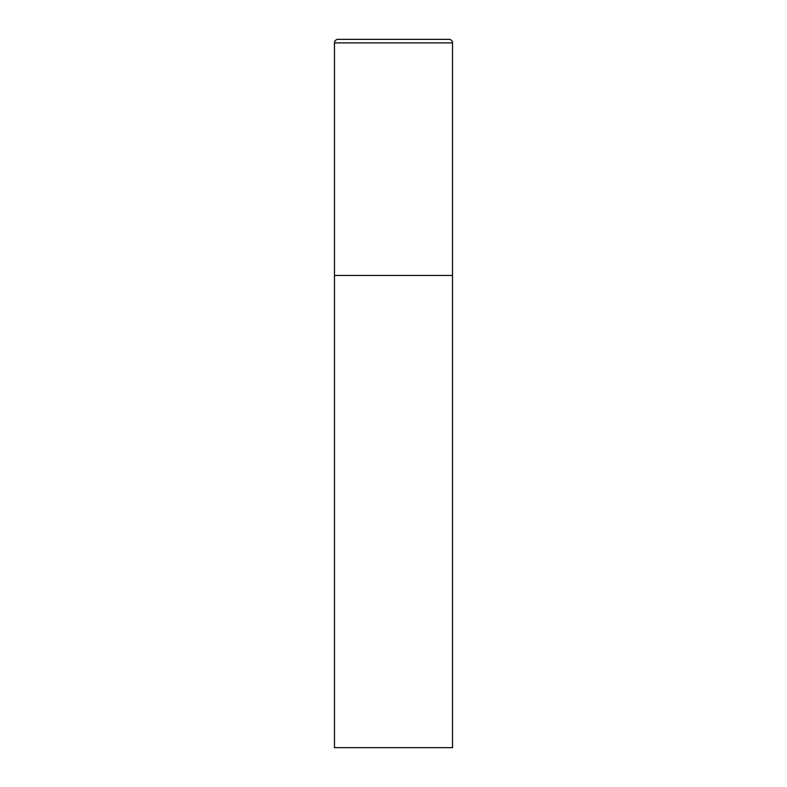 <?xml version="1.0" encoding="UTF-8"?>
<svg xmlns="http://www.w3.org/2000/svg" width="787" height="787" viewBox="0 0 787 787"><rect width="100%" height="100%" fill="white"/><g stroke="black" fill="none" stroke-linecap="round" stroke-linejoin="round"><path stroke-width="0.59" stroke-dasharray="3.94 2.95" d="M448.983 39.35L338.017 39.35M452.525 275.45L334.475 275.45L452.525 275.45M334.475 747.65L452.525 747.65M452.525 42.892L334.475 42.892"/><path stroke-width="1.18" d="M334.475 42.892L334.475 747.65L452.525 747.65L452.525 275.45L334.475 275.45L452.525 275.45L452.525 42.892A3.542 3.542 0 0 0 448.983 39.35L338.017 39.35A3.542 3.542 0 0 0 334.475 42.892L452.525 42.892"/></g></svg>
